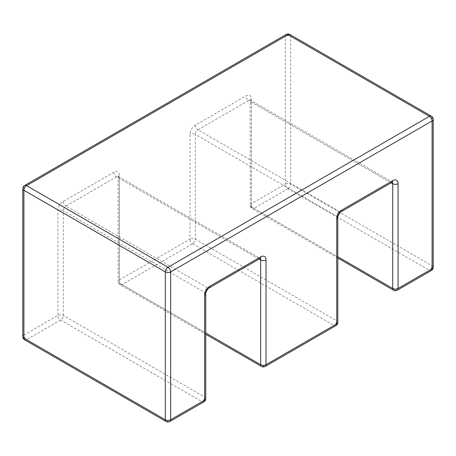 <?xml version="1.0" encoding="UTF-8"?>
<svg xmlns="http://www.w3.org/2000/svg" width="456" height="456" viewBox="0 0 456 456"><rect width="100%" height="100%" fill="white"/><g stroke="black" fill="none" stroke-linecap="round" stroke-linejoin="round"><path stroke-width="0.34" stroke-dasharray="2.28 1.71" d="M119.284 175.246A7.547 4.355 -60 0 0 113.949 172.163L63.259 201.427A7.547 4.355 -60 0 0 57.923 210.672L57.923 315.415A3.773 2.177 -120 0 0 60.591 320.032L201.985 401.668L167.973 421.31L26.573 339.674L60.591 320.032A3.773 2.177 -60 0 0 63.259 315.415L63.259 210.672L204.658 292.307L204.658 397.051L63.259 315.415A3.773 2.177 180 0 0 57.923 315.415L23.906 335.052L23.906 187.182L285.359 36.229L285.359 184.104L251.341 203.741L251.341 98.998A7.547 4.355 -60 0 0 246.006 95.92L195.316 125.183A7.547 4.355 -60 0 0 189.981 134.429L189.981 239.166L119.284 279.984L119.284 175.246A3.773 2.177 0 0 0 118.178 176.785A3.773 2.177 0 0 0 119.284 178.325L119.284 283.068L205.759 332.994M113.949 172.163A3.773 2.177 -120 0 0 116.616 176.785L258.016 258.421L207.326 287.685L65.926 206.049L116.616 176.785A3.773 2.177 120 0 1 118.503 176.597L259.903 258.233A3.773 2.177 -60 0 1 260.188 258.461M259.116 259.059L119.284 178.325A3.773 2.177 120 0 0 118.503 176.597L118.104 176.215L118.178 281.529A3.773 2.177 0 0 0 119.284 283.068A3.773 2.177 -60 0 0 120.065 284.795L205.759 334.271M192.649 243.789L334.048 325.424L263.351 366.242L121.951 284.607L192.649 243.789A3.773 2.177 -60 0 0 195.316 239.166L195.316 134.429L336.716 216.064L336.716 320.802L195.316 239.166A3.773 2.177 0 0 0 189.981 239.166A3.773 2.177 -120 0 0 192.649 243.789M391.18 182.816L251.341 102.081A3.773 2.177 120 0 0 250.561 100.354A3.773 2.177 120 0 0 248.674 100.542L390.074 182.178L339.384 211.441L197.984 129.806L248.674 100.542A3.773 2.177 60 0 1 246.006 95.92M251.341 98.998A3.773 2.177 180 0 0 250.241 100.542A3.773 2.177 180 0 0 251.341 102.081L251.341 206.825L337.822 256.751M288.027 188.721L429.427 270.357L395.409 289.999L254.015 208.363L288.027 188.721A3.773 2.177 60 0 1 285.359 184.104A3.773 2.177 0 0 1 290.694 184.104L290.694 36.229L432.094 117.865L432.094 265.74L290.694 184.104A3.773 2.177 -60 0 1 288.027 188.721M335.935 325.612A3.773 2.177 -120 0 1 334.048 325.424A3.773 2.177 120 0 0 336.716 320.802A3.773 2.177 0 0 1 337.822 322.346M337.822 217.603A3.773 2.177 0 0 0 336.716 216.064A3.773 2.177 -60 0 1 339.384 211.441A3.773 2.177 60 0 0 341.27 211.63M261.465 366.43A3.773 2.177 120 0 0 263.351 366.242A3.773 2.177 -120 0 0 265.238 366.43M121.951 284.607A3.773 2.177 -60 0 1 120.065 284.795A3.773 3.773 0 0 1 118.178 281.529A3.773 2.177 0 0 1 119.284 279.984A3.773 2.177 -120 0 0 121.951 284.607M195.316 125.183A3.773 2.177 60 0 0 197.984 129.806A3.773 2.177 120 0 0 195.316 134.429A3.773 2.177 0 0 0 189.981 134.429M391.96 182.36A3.773 2.177 60 0 1 390.074 182.178A3.773 2.177 -60 0 1 391.96 181.99A3.773 2.177 -60 0 1 392.251 182.218M259.903 258.609A3.773 2.177 -120 0 1 258.016 258.421A3.773 2.177 -60 0 1 259.903 258.233L260.427 258.387M205.759 293.846A3.773 2.177 180 0 0 204.658 292.307A3.773 2.177 -60 0 1 207.326 287.685A3.773 2.177 -120 0 0 209.213 287.873M63.259 201.427A3.773 2.177 -120 0 0 65.926 206.049A3.773 2.177 120 0 0 63.259 210.672A3.773 2.177 180 0 0 57.923 210.672M251.341 206.825A3.773 2.177 180 0 1 250.241 205.28A3.773 2.177 180 0 1 251.341 203.741A3.773 2.177 60 0 0 254.015 208.363A3.773 2.177 -60 0 1 252.128 208.552A3.773 2.177 -60 0 1 251.341 206.825M393.522 290.187A3.773 2.177 120 0 0 395.409 289.999A3.773 2.177 60 0 0 397.296 290.187M431.313 270.545A3.773 2.177 60 0 1 429.427 270.357A3.773 2.177 120 0 0 432.094 265.74A3.773 2.177 0 0 1 433.2 267.279M203.872 401.856A3.773 2.177 -120 0 1 201.985 401.668A3.773 2.177 120 0 0 204.658 397.051A3.773 2.177 180 0 1 205.759 398.59M433.2 119.409A3.773 2.177 0 0 0 432.094 117.865A3.773 2.177 120 0 0 431.313 116.137M166.087 421.498A3.773 2.177 120 0 0 167.973 421.31A3.773 2.177 -120 0 0 169.86 421.498M22.8 336.591A3.773 2.177 0 0 1 23.906 335.052A3.773 2.177 -120 0 0 26.573 339.674A3.773 2.177 -60 0 1 24.687 339.862M289.913 34.502A3.773 2.177 -60 0 1 290.694 36.229A3.773 2.177 0 0 0 285.359 36.229A3.773 2.177 -120 0 1 286.14 34.502M24.687 185.455A3.773 2.177 -120 0 0 23.906 187.182A3.773 2.177 -0 0 0 22.8 188.721M337.822 258.028L252.128 208.552A3.773 3.773 0 0 1 250.241 205.28L250.167 99.972L392.491 182.138"/><path stroke-width="0.68" d="M26.573 185.643L167.973 267.279L429.427 116.326L288.027 34.69L26.573 185.643A3.773 2.177 -120 0 0 24.687 185.455A3.773 3.773 0 0 0 22.8 188.721A3.773 2.177 -0 0 0 23.906 190.26L23.906 338.135L165.306 419.771L165.306 271.896L23.906 190.26A3.773 2.177 120 0 1 26.573 185.643M205.759 332.994L260.684 364.703L260.684 259.96L259.116 259.059M337.822 256.751L392.741 288.46L392.741 183.717L391.18 182.816M22.8 188.721L22.8 336.591A3.773 3.773 0 0 0 24.687 339.862L166.087 421.498A3.773 2.177 120 0 1 165.306 419.771A3.773 2.177 0 0 0 170.641 419.771L204.658 400.129A3.773 2.177 -120 0 1 203.872 401.856L169.86 421.498A3.773 2.177 -120 0 0 170.641 419.771L170.641 271.896A3.773 2.177 -120 0 0 167.973 267.279A3.773 2.177 -60 0 0 165.306 271.896A3.773 2.177 -0 0 0 170.641 271.896L432.094 120.948L432.094 268.818L398.077 288.46L398.077 183.717A7.547 4.355 120 0 0 392.741 180.633L342.051 209.902A7.547 4.355 120 0 0 336.716 219.142A3.773 2.177 0 0 0 337.822 217.603L337.822 322.346A3.773 2.177 0 0 1 336.716 323.885L336.716 219.142M260.684 256.882A3.773 2.177 -120 0 1 259.903 258.609L209.213 287.873C208.352 287.554 205.052 293.259 205.759 293.846L205.759 398.59A3.773 2.177 180 0 1 204.658 400.129L204.658 295.385A7.547 4.355 120 0 1 209.994 286.146L260.684 256.882A7.547 4.355 120 0 1 266.019 259.96L266.019 364.703L336.716 323.885A3.773 2.177 -120 0 1 335.935 325.612A3.773 3.773 0 0 0 337.822 322.346M265.238 366.43A3.773 2.177 -120 0 0 266.019 364.703A3.773 2.177 0 0 1 260.684 364.703A3.773 2.177 120 0 0 261.465 366.43A3.773 3.773 0 0 0 265.238 366.43L335.935 325.612M342.051 209.902A3.773 2.177 60 0 1 341.27 211.63C340.41 211.31 337.115 217.016 337.822 217.603M392.741 180.633A3.773 2.177 60 0 1 391.96 182.36L341.27 211.63M260.188 258.461A3.773 2.177 -60 0 1 260.684 259.96A3.773 2.177 0 0 0 266.019 259.96M392.251 182.218A3.773 2.177 -60 0 1 392.741 183.717A3.773 2.177 180 0 0 398.077 183.717M393.522 290.187A3.773 3.773 0 0 0 397.296 290.187A3.773 2.177 60 0 0 398.077 288.46A3.773 2.177 180 0 1 392.741 288.46A3.773 2.177 120 0 0 393.522 290.187L337.822 258.028M209.213 287.873A3.773 2.177 -120 0 0 209.994 286.146M205.759 293.846A3.773 2.177 180 0 1 204.658 295.385M431.313 270.545A3.773 3.773 0 0 0 433.2 267.279A3.773 2.177 0 0 1 432.094 268.818A3.773 2.177 60 0 1 431.313 270.545L397.296 290.187M289.913 34.502A3.773 3.773 0 0 0 286.14 34.502A3.773 2.177 -120 0 1 288.027 34.69A3.773 2.177 -60 0 1 289.913 34.502L431.313 116.137A3.773 2.177 120 0 0 429.427 116.326A3.773 2.177 -120 0 1 432.094 120.948A3.773 2.177 0 0 0 433.2 119.409L433.2 267.279M24.687 339.862A3.773 2.177 -60 0 1 23.906 338.135A3.773 2.177 0 0 1 22.8 336.591M205.759 334.271L261.465 366.43M391.96 182.36L392.491 182.138L391.96 181.99M259.903 258.609L260.427 258.387L259.903 258.233M203.872 401.856A3.773 3.773 0 0 0 205.759 398.59M433.2 119.409A3.773 3.773 0 0 0 431.313 116.137M166.087 421.498A3.773 3.773 0 0 0 169.86 421.498M286.14 34.502L24.687 185.455"/></g></svg>
